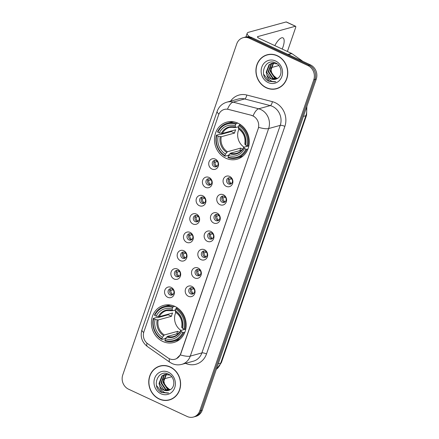 <?xml version="1.0" encoding="UTF-8"?>
<svg xmlns="http://www.w3.org/2000/svg" width="439" height="439" viewBox="0 0 439 439"><rect width="100%" height="100%" fill="white"/><g stroke="black" fill="none" stroke-linecap="round" stroke-linejoin="round"><path stroke-width="0.66" d="M174.826 306.384A19.239 17.264 -105.4 0 0 163.692 305.363A19.239 17.264 -105.4 0 0 151.384 322.314A19.239 17.264 -105.4 0 0 162.754 341.443A19.239 17.264 -105.4 0 0 173.882 342.469A19.239 17.264 -105.4 0 0 186.191 325.519A19.239 17.264 -105.4 0 0 174.826 306.384M237.916 123.156A19.239 17.264 -105.4 0 0 226.787 122.13A19.239 17.264 -105.4 0 0 214.479 139.081A19.239 17.264 -105.4 0 0 225.844 158.216A19.239 17.264 -105.4 0 0 236.972 159.236A19.239 17.264 -105.4 0 0 249.281 142.285A19.239 17.264 -105.4 0 0 237.916 123.156M211.927 169.037A5.444 4.884 74.6 0 1 209.013 161.925A5.444 4.884 74.6 0 1 215.346 159.116A5.444 4.884 74.6 0 1 218.254 166.233A5.444 4.884 74.6 0 1 211.927 169.037M216.207 160.679A3.265 2.93 -105.4 0 0 214.314 160.504A3.265 2.93 -105.4 0 0 212.224 163.379A3.265 2.93 -105.4 0 0 214.155 166.633A3.265 2.93 -105.4 0 0 216.048 166.804A3.265 2.93 -105.4 0 0 218.134 163.928A3.265 2.93 -105.4 0 0 216.207 160.679M205.617 187.365A5.444 4.884 74.6 0 1 202.703 180.248A5.444 4.884 74.6 0 1 209.035 177.438A5.444 4.884 74.6 0 1 211.949 184.556A5.444 4.884 74.6 0 1 205.617 187.365M209.897 179.002A3.265 2.93 -105.4 0 0 208.009 178.827A3.265 2.93 -105.4 0 0 205.918 181.708A3.265 2.93 -105.4 0 0 207.845 184.956A3.265 2.93 -105.4 0 0 209.738 185.126A3.265 2.93 -105.4 0 0 211.828 182.251A3.265 2.93 -105.4 0 0 209.897 179.002M199.306 205.688A5.444 4.884 74.6 0 1 196.398 198.571A5.444 4.884 74.6 0 1 202.725 195.761A5.444 4.884 74.6 0 1 205.639 202.878A5.444 4.884 74.6 0 1 199.306 205.688M203.586 197.325A3.265 2.93 -105.4 0 0 201.699 197.149A3.265 2.93 -105.4 0 0 199.608 200.03A3.265 2.93 -105.4 0 0 201.539 203.279A3.265 2.93 -105.4 0 0 203.427 203.449A3.265 2.93 -105.4 0 0 205.518 200.574A3.265 2.93 -105.4 0 0 203.586 197.325M193.001 224.011A5.444 4.884 74.6 0 1 190.087 216.893A5.444 4.884 74.6 0 1 196.414 214.084A5.444 4.884 74.6 0 1 199.328 221.201A5.444 4.884 74.6 0 1 193.001 224.011M197.281 215.648A3.265 2.93 -105.4 0 0 195.388 215.472A3.265 2.93 -105.4 0 0 193.297 218.353A3.265 2.93 -105.4 0 0 195.229 221.602A3.265 2.93 -105.4 0 0 197.116 221.772A3.265 2.93 -105.4 0 0 199.207 218.896A3.265 2.93 -105.4 0 0 197.281 215.648M186.69 242.333A5.444 4.884 74.6 0 1 183.776 235.216A5.444 4.884 74.6 0 1 190.109 232.412A5.444 4.884 74.6 0 1 193.023 239.524A5.444 4.884 74.6 0 1 186.69 242.333M190.97 233.971A3.265 2.93 -105.4 0 0 189.077 233.795A3.265 2.93 -105.4 0 0 186.987 236.676A3.265 2.93 -105.4 0 0 188.918 239.924A3.265 2.93 -105.4 0 0 190.811 240.095A3.265 2.93 -105.4 0 0 192.902 237.219A3.265 2.93 -105.4 0 0 190.97 233.971M180.38 260.656A5.444 4.884 74.6 0 1 177.466 253.539A5.444 4.884 74.6 0 1 183.798 250.735A5.444 4.884 74.6 0 1 186.712 257.847A5.444 4.884 74.6 0 1 180.38 260.656M184.66 252.293A3.265 2.93 -105.4 0 0 182.772 252.118A3.265 2.93 -105.4 0 0 180.681 254.999A3.265 2.93 -105.4 0 0 182.613 258.247A3.265 2.93 -105.4 0 0 184.501 258.417A3.265 2.93 -105.4 0 0 186.591 255.542A3.265 2.93 -105.4 0 0 184.66 252.293M174.074 278.979A5.444 4.884 74.6 0 1 171.161 271.862A5.444 4.884 74.6 0 1 177.488 269.058A5.444 4.884 74.6 0 1 180.402 276.169A5.444 4.884 74.6 0 1 174.074 278.979M178.349 270.616A3.265 2.93 -105.4 0 0 176.462 270.44A3.265 2.93 -105.4 0 0 174.371 273.321A3.265 2.93 -105.4 0 0 176.302 276.57A3.265 2.93 -105.4 0 0 178.19 276.74A3.265 2.93 -105.4 0 0 180.281 273.865A3.265 2.93 -105.4 0 0 178.349 270.616M167.764 297.302A5.444 4.884 74.6 0 1 164.85 290.184A5.444 4.884 74.6 0 1 171.177 287.38A5.444 4.884 74.6 0 1 174.091 294.492A5.444 4.884 74.6 0 1 167.764 297.302M172.044 288.939A3.265 2.93 -105.4 0 0 170.151 288.763A3.265 2.93 -105.4 0 0 168.06 291.644A3.265 2.93 -105.4 0 0 169.992 294.893A3.265 2.93 -105.4 0 0 171.879 295.068A3.265 2.93 -105.4 0 0 173.97 292.187A3.265 2.93 -105.4 0 0 172.044 288.939M226.272 186.356A5.444 4.884 74.6 0 1 223.358 179.238A5.444 4.884 74.6 0 1 229.69 176.434A5.444 4.884 74.6 0 1 232.604 183.546A5.444 4.884 74.6 0 1 226.272 186.356M230.552 177.993A3.265 2.93 -105.4 0 0 228.664 177.817A3.265 2.93 -105.4 0 0 226.573 180.698A3.265 2.93 -105.4 0 0 228.499 183.946A3.265 2.93 -105.4 0 0 230.393 184.117A3.265 2.93 -105.4 0 0 232.483 181.241A3.265 2.93 -105.4 0 0 230.552 177.993M219.966 204.678A5.444 4.884 74.6 0 1 217.053 197.561A5.444 4.884 74.6 0 1 223.38 194.757A5.444 4.884 74.6 0 1 226.294 201.869A5.444 4.884 74.6 0 1 219.966 204.678M224.241 196.315A3.265 2.93 -105.4 0 0 222.353 196.14A3.265 2.93 -105.4 0 0 220.263 199.021A3.265 2.93 -105.4 0 0 222.194 202.269A3.265 2.93 -105.4 0 0 224.082 202.439A3.265 2.93 -105.4 0 0 226.173 199.564A3.265 2.93 -105.4 0 0 224.241 196.315M213.656 223.001A5.444 4.884 74.6 0 1 210.742 215.884A5.444 4.884 74.6 0 1 217.069 213.08A5.444 4.884 74.6 0 1 219.983 220.191A5.444 4.884 74.6 0 1 213.656 223.001M217.936 214.638A3.265 2.93 -105.4 0 0 216.043 214.462A3.265 2.93 -105.4 0 0 213.952 217.343A3.265 2.93 -105.4 0 0 215.884 220.592A3.265 2.93 -105.4 0 0 217.771 220.768A3.265 2.93 -105.4 0 0 219.862 217.887A3.265 2.93 -105.4 0 0 217.936 214.638M207.345 241.324A5.444 4.884 74.6 0 1 204.431 234.206A5.444 4.884 74.6 0 1 210.764 231.402A5.444 4.884 74.6 0 1 213.678 238.514A5.444 4.884 74.6 0 1 207.345 241.324M211.625 232.961A3.265 2.93 -105.4 0 0 209.732 232.785A3.265 2.93 -105.4 0 0 207.647 235.666A3.265 2.93 -105.4 0 0 209.573 238.915A3.265 2.93 -105.4 0 0 211.466 239.09A3.265 2.93 -105.4 0 0 213.557 236.209A3.265 2.93 -105.4 0 0 211.625 232.961M201.035 259.647A5.444 4.884 74.6 0 1 198.121 252.529A5.444 4.884 74.6 0 1 204.453 249.725A5.444 4.884 74.6 0 1 207.367 256.837A5.444 4.884 74.6 0 1 201.035 259.647M205.315 251.284A3.265 2.93 -105.4 0 0 203.427 251.108A3.265 2.93 -105.4 0 0 201.336 253.989A3.265 2.93 -105.4 0 0 203.268 257.238A3.265 2.93 -105.4 0 0 205.156 257.413A3.265 2.93 -105.4 0 0 207.246 254.532A3.265 2.93 -105.4 0 0 205.315 251.284M194.729 277.969A5.444 4.884 74.6 0 1 191.816 270.852A5.444 4.884 74.6 0 1 198.143 268.048A5.444 4.884 74.6 0 1 201.057 275.16A5.444 4.884 74.6 0 1 194.729 277.969M199.004 269.606A3.265 2.93 -105.4 0 0 197.116 269.431A3.265 2.93 -105.4 0 0 195.026 272.312A3.265 2.93 -105.4 0 0 196.957 275.56A3.265 2.93 -105.4 0 0 198.845 275.736A3.265 2.93 -105.4 0 0 200.936 272.855A3.265 2.93 -105.4 0 0 199.004 269.606M188.419 296.292A5.444 4.884 74.6 0 1 185.505 289.18A5.444 4.884 74.6 0 1 191.838 286.371A5.444 4.884 74.6 0 1 194.746 293.482A5.444 4.884 74.6 0 1 188.419 296.292M192.699 287.929A3.265 2.93 -105.4 0 0 190.806 287.754A3.265 2.93 -105.4 0 0 188.715 290.634A3.265 2.93 -105.4 0 0 190.647 293.883A3.265 2.93 -105.4 0 0 192.54 294.059A3.265 2.93 -105.4 0 0 194.625 291.178A3.265 2.93 -105.4 0 0 192.699 287.929M216.784 166.474A3.265 2.93 74.6 0 1 215.703 166.205A3.265 2.93 74.6 0 1 213.788 163.407A3.265 2.93 74.6 0 1 215.121 160.411M210.479 184.797A3.265 2.93 74.6 0 1 209.392 184.528A3.265 2.93 74.6 0 1 207.477 181.73A3.265 2.93 74.6 0 1 208.81 178.733M204.168 203.12A3.265 2.93 74.6 0 1 203.081 202.851A3.265 2.93 74.6 0 1 201.172 200.052A3.265 2.93 74.6 0 1 202.505 197.056M197.857 221.443A3.265 2.93 74.6 0 1 196.776 221.174A3.265 2.93 74.6 0 1 194.861 218.375A3.265 2.93 74.6 0 1 196.195 215.379M191.547 239.765A3.265 2.93 74.6 0 1 190.466 239.496A3.265 2.93 74.6 0 1 188.55 236.698A3.265 2.93 74.6 0 1 189.884 233.702M185.242 258.088A3.265 2.93 74.6 0 1 184.155 257.819A3.265 2.93 74.6 0 1 182.24 255.021A3.265 2.93 74.6 0 1 183.573 252.024M178.931 276.411A3.265 2.93 74.6 0 1 177.844 276.142A3.265 2.93 74.6 0 1 175.935 273.343A3.265 2.93 74.6 0 1 177.268 270.347M172.62 294.734A3.265 2.93 74.6 0 1 171.539 294.465A3.265 2.93 74.6 0 1 169.624 291.666A3.265 2.93 74.6 0 1 170.958 288.67M231.133 183.787A3.265 2.93 74.6 0 1 230.047 183.518A3.265 2.93 74.6 0 1 228.132 180.72A3.265 2.93 74.6 0 1 229.465 177.724M224.823 202.11A3.265 2.93 74.6 0 1 223.736 201.841A3.265 2.93 74.6 0 1 221.827 199.043A3.265 2.93 74.6 0 1 223.16 196.046M218.512 220.433A3.265 2.93 74.6 0 1 217.431 220.164A3.265 2.93 74.6 0 1 215.516 217.365A3.265 2.93 74.6 0 1 216.85 214.369M212.207 238.756A3.265 2.93 74.6 0 1 211.121 238.492A3.265 2.93 74.6 0 1 209.205 235.688A3.265 2.93 74.6 0 1 210.539 232.692M205.896 257.078A3.265 2.93 74.6 0 1 204.81 256.815A3.265 2.93 74.6 0 1 202.9 254.011A3.265 2.93 74.6 0 1 204.234 251.015M199.586 275.401A3.265 2.93 74.6 0 1 198.505 275.138A3.265 2.93 74.6 0 1 196.59 272.334A3.265 2.93 74.6 0 1 197.923 269.343M193.275 293.724A3.265 2.93 74.6 0 1 192.194 293.461A3.265 2.93 74.6 0 1 190.279 290.656A3.265 2.93 74.6 0 1 191.613 287.666M251.421 115.402A9.801 8.796 74.6 0 1 252.913 115.94A9.801 8.796 74.6 0 1 258.159 128.748L180.72 353.653A9.801 8.796 74.6 0 1 174.996 359.228A9.801 8.796 74.6 0 1 167.923 357.895L147.762 343.764A9.801 8.796 74.6 0 1 143.915 331.769L218.545 115.029A9.801 8.796 74.6 0 1 224.269 109.454A9.801 8.796 74.6 0 1 228.45 109.437L251.646 115.342L254.236 116.582M277.371 55.726A17.609 15.799 -105.4 0 0 267.181 54.787A17.609 15.799 -105.4 0 0 255.921 70.295A17.609 15.799 -105.4 0 0 266.319 87.805A17.609 15.799 -105.4 0 0 276.51 88.744A17.609 15.799 -105.4 0 0 287.77 73.231A17.609 15.799 -105.4 0 0 277.371 55.726M267.806 54.628A17.609 15.799 -105.4 0 0 265.941 55.38M170.206 366.949A17.609 15.799 -105.4 0 0 160.021 366.011A17.609 15.799 -105.4 0 0 148.755 381.524A17.609 15.799 -105.4 0 0 159.159 399.029A17.609 15.799 -105.4 0 0 169.344 399.967A17.609 15.799 -105.4 0 0 180.605 384.454A17.609 15.799 -105.4 0 0 170.206 366.949M160.641 365.857A17.609 15.799 -105.4 0 0 158.781 366.609M218.929 114.085A12.704 3.397 19 0 1 217.162 111.308C218.88 106.672 222.118 103.62 226.875 102.155A14.52 13.027 74.6 0 1 233.065 102.133L258.664 108.784A14.52 13.027 74.6 0 1 260.876 109.58A14.52 13.027 74.6 0 1 268.641 128.55A12.704 3.397 -161 0 1 258.648 127.348L180.868 353.609L180.297 354.899L176.571 358.608M243.107 37.705L245.582 37.024A10.893 9.773 -105.4 0 1 251.882 37.606L310.422 64.879A10.893 9.773 -105.4 0 1 316.25 79.102L202.253 410.174A10.893 9.773 -105.4 0 1 195.893 416.37L194.658 416.71A10.893 9.773 -105.4 0 0 201.018 410.514L315.01 79.443A10.893 9.773 -105.4 0 0 309.188 65.213L250.642 37.946A10.893 9.773 -105.4 0 0 244.342 37.364A10.893 9.773 -105.4 0 1 250.642 37.946L309.188 65.213A10.893 9.773 -105.4 0 1 315.01 79.443L201.018 410.514A10.893 9.773 -105.4 0 1 194.658 416.71L193.418 417.05A10.893 9.773 -105.4 0 0 199.778 410.855L313.775 79.783A10.893 9.773 -105.4 0 0 307.948 65.554L249.407 38.286A10.893 9.773 -105.4 0 0 243.107 37.705A10.893 9.773 -105.4 0 0 236.747 43.9L122.75 374.972A10.893 9.773 -105.4 0 0 128.578 389.201L187.118 416.468A10.893 9.773 -105.4 0 0 193.418 417.05M180.297 354.899A12.704 3.397 19 0 0 190.29 356.1L268.641 128.55L280.236 125.367A14.52 13.027 -105.4 0 0 272.465 106.397A14.52 13.027 -105.4 0 0 270.254 105.601L244.655 98.951L233.065 102.133A12.704 4.983 104.6 0 0 227.512 109.168L251.646 115.342M167.972 400.088A17.609 15.799 -105.4 0 0 169.959 399.786M275.138 88.865A17.609 15.799 -105.4 0 0 277.124 88.557M276.46 88.568A17.423 15.634 -105.4 0 0 287.605 73.214A17.423 15.634 -105.4 0 0 277.311 55.89A17.423 15.634 -105.4 0 0 267.23 54.963A17.423 15.634 -105.4 0 0 256.085 70.311A17.423 15.634 -105.4 0 0 266.38 87.641A17.423 15.634 -105.4 0 0 276.46 88.568L277.695 88.228A17.423 15.634 -105.4 0 0 278.984 87.805M276.142 77.862L272.01 74.109L270.671 68.402M277.327 78.504L274.523 77.796L270.106 71.162L273.009 63.595L273.815 63.018M277.574 78.362L275.012 77.665L270.6 71.025L273.497 63.463L274.084 63.024M276.34 78.987L272.559 78.334L268.141 71.7L271.044 64.132L272.778 63.073M276.575 78.883L273.053 78.202L268.635 71.562L271.532 64.001L273.031 63.046M266.945 74.981A8.204 7.364 -105.4 0 0 270.819 78.811A8.204 7.364 -105.4 0 0 275.566 79.25A8.204 7.364 -105.4 0 0 276.965 78.685C282.87 76.227 282.063 65.724 275.846 63.024C265.167 57.235 258.242 75.87 268.454 81.122L275.835 81.736C273.727 82.038 271.752 81.484 269.914 80.074C268.355 78.833 267.367 77.132 266.945 74.981L266.182 72.237L269.08 64.676L271.774 63.276L277.245 63.907M275.599 79.239L271.088 78.74L266.671 72.106L269.573 64.538L272.021 63.211M275.56 60.983A11.837 10.618 -105.4 0 0 261.803 67.085A11.837 10.618 -105.4 0 0 268.13 82.548A11.837 10.618 -105.4 0 0 281.887 76.441A11.837 10.618 -105.4 0 0 275.56 60.983M269.793 54.326A17.423 15.634 -105.4 0 0 268.47 54.623L267.23 54.963M275.264 81.923L269.2 81.319L263.641 74.229M282.2 49.064A11.617 4.083 115 0 0 282.974 47.033A11.617 4.083 115 0 0 282.935 37.864A11.617 4.083 115 0 0 274.836 45.634M249.813 36.909A14.52 3.885 -161 0 1 247.184 33.276A14.52 3.885 -161 0 1 248.589 32.261L286.151 21.95A1.816 0.637 -65 0 1 286.349 21.961L295.59 26.263A1.816 0.637 115 0 0 295.392 26.258L257.836 36.569A3.633 0.971 19 0 0 257.484 36.821A3.633 0.971 19 0 0 259.372 38.429L291.589 53.437A1.816 1.63 74.6 0 1 291.847 53.585L302.054 60.741A1.816 1.63 74.6 0 1 302.498 61.186M287.402 51.489L295.595 27.695A1.816 0.637 115 0 0 295.59 26.263M278.897 65.526L270.814 67.743M169.295 399.792A17.423 15.634 -105.4 0 0 180.44 384.443A17.423 15.634 -105.4 0 0 170.145 367.114A17.423 15.634 -105.4 0 0 160.07 366.186A17.423 15.634 -105.4 0 0 148.92 381.54A17.423 15.634 -105.4 0 0 159.214 398.864A17.423 15.634 -105.4 0 0 169.295 399.792L170.53 399.452A17.423 15.634 -105.4 0 0 171.819 399.035M168.977 389.086L164.844 385.338L163.511 379.631M170.162 389.728L167.358 389.025L162.94 382.385L165.843 374.824L166.655 374.242M170.409 389.585L167.852 388.888L163.434 382.254L166.332 374.686L166.919 374.253M169.174 390.211L165.399 389.563L160.981 382.923L163.879 375.361L165.613 374.302M169.416 390.106L165.887 389.426L161.47 382.792L164.373 375.224L165.871 374.275M159.78 386.21A8.204 7.364 -105.4 0 0 163.654 390.041A8.204 7.364 -105.4 0 0 168.4 390.48A8.204 7.364 -105.4 0 0 169.8 389.914C175.704 387.456 174.903 376.947 168.68 374.247C158.002 368.464 151.076 387.094 161.294 392.345L168.669 392.96C166.562 393.262 164.592 392.707 162.748 391.297C161.195 390.057 160.202 388.361 159.78 386.21L159.017 383.466L161.92 375.899L164.609 374.5L170.08 375.131M168.433 390.469L163.923 389.964L159.505 383.329L162.408 375.768L164.855 374.44M168.395 372.206A11.837 10.618 -105.4 0 0 154.638 378.308A11.837 10.618 -105.4 0 0 160.97 393.772A11.837 10.618 -105.4 0 0 174.727 387.67A11.837 10.618 -105.4 0 0 168.395 372.206M162.628 365.55A17.423 15.634 -105.4 0 0 161.305 365.846L160.07 366.186M168.099 393.146L162.035 392.543L156.476 385.453M238.948 129.126A13.433 12.051 -105.4 0 0 244.117 147.186M229.383 154.374L228.335 155.296L225.031 156.202L224.949 155.625A17.28 15.502 -105.4 0 1 216.723 135.547L218.15 136.211A15.612 14.004 -105.4 0 0 225.476 154.094L227.413 151.751L240.693 148.102A13.433 12.051 -105.4 0 0 242.196 148.931A13.433 12.051 -105.4 0 0 242.619 149.123M235.732 124.308L236.27 123.562A18.004 16.155 -105.4 0 0 227.424 123.238A18.004 16.155 -105.4 0 0 217.552 131.865L217.865 132.238A17.28 15.502 -105.4 0 1 235.732 124.308L235.205 125.839A15.612 14.004 -105.4 0 0 219.291 132.902L222.403 133.429L235.683 129.779A13.433 12.051 -105.4 0 0 234.541 133.088L221.261 136.732L218.15 136.211M238.465 126.756L235.759 127.502L235.205 125.839M216.723 135.547L216.416 135.168L219.725 134.263L220.619 134.499L231.287 131.568A17.242 15.475 74.6 0 1 231.446 130.943M236.956 157.963A18.004 16.155 -105.4 0 0 246.822 149.337L245.895 149.134A17.28 15.502 -105.4 0 1 228.028 157.058L228.11 157.639A18.004 16.155 -105.4 0 0 236.956 157.963L240.265 157.058A18.004 16.155 -105.4 0 0 243.129 155.933M233.767 121.833A18.004 16.155 -105.4 0 0 230.727 122.327L227.424 123.238M247.936 149.03L246.822 149.337M216.416 135.168A18.004 16.155 -105.4 0 0 225.031 156.202M236.27 123.562L237.85 123.129M228.028 157.058L228.554 155.527A15.612 14.004 -105.4 0 0 244.468 148.47L245.895 149.134M225.476 154.094L224.949 155.625M219.291 132.902L217.865 132.238M244.468 148.47L243.854 147.257L248.869 145.88M241.856 150.067L230.491 153.184L228.554 155.527M229.778 153.826A13.966 12.528 -105.4 0 0 243.76 147.619L243.854 147.257M235.759 127.502L235.386 127.162A13.966 12.528 -105.4 0 0 221.399 133.363M240.55 124.665L239.348 124.994L238.811 125.746A17.28 15.502 -105.4 0 1 247.036 145.825L247.964 146.028A18.004 16.155 -105.4 0 0 239.348 124.994M247.964 146.028L248.891 145.775M247.036 145.825L245.61 145.161A15.612 14.004 -105.4 0 0 238.284 127.277L238.811 125.746M244.995 143.948L245.61 145.161M238.284 127.277L238.843 128.934M231.287 131.568L234.541 133.088M240.693 148.102L239.826 150.621M175.852 312.359A13.433 12.051 -105.4 0 0 181.027 330.413M166.293 337.607L165.245 338.524L161.936 339.435L161.859 338.853A17.28 15.502 -105.4 0 1 153.634 318.774L155.06 319.438A15.612 14.004 -105.4 0 0 162.386 337.322L164.323 334.979L177.603 331.335A13.433 12.051 -105.4 0 0 179.107 332.164A13.433 12.051 -105.4 0 0 179.529 332.35M172.637 307.541L173.18 306.79A18.004 16.155 -105.4 0 0 164.329 306.466A18.004 16.155 -105.4 0 0 154.462 315.092L154.775 315.465A17.28 15.502 -105.4 0 1 172.637 307.541L172.11 309.072A15.612 14.004 -105.4 0 0 156.202 316.129L159.308 316.656L172.593 313.007A13.433 12.051 -105.4 0 0 171.451 316.316L158.172 319.965L155.06 319.438M175.37 309.989L172.67 310.73L172.11 309.072M153.634 318.774L153.326 318.401L156.63 317.49L157.53 317.726L168.192 314.801A17.242 15.475 74.6 0 1 168.351 314.176M173.866 341.191A18.004 16.155 -105.4 0 0 183.732 332.564L182.805 332.361A17.28 15.502 -105.4 0 1 164.938 340.291L165.02 340.867A18.004 16.155 -105.4 0 0 173.866 341.191L177.175 340.285A18.004 16.155 -105.4 0 0 180.039 339.16M170.672 305.061A18.004 16.155 -105.4 0 0 167.638 305.56L164.329 306.466M184.846 332.263L183.732 332.564M153.326 318.401A18.004 16.155 -105.4 0 0 161.936 339.435M173.18 306.79L174.76 306.356M164.938 340.291L165.465 338.76A15.612 14.004 -105.4 0 0 181.378 331.697L182.805 332.361M162.386 337.322L161.859 338.853M156.202 316.129L154.775 315.465M181.378 331.697L180.764 330.49L185.779 329.113M178.766 333.294L167.402 336.417L165.465 338.76M166.688 337.053A13.966 12.528 -105.4 0 0 180.67 330.852L180.764 330.49M172.67 310.73L172.291 310.389A13.966 12.528 -105.4 0 0 158.309 316.596M177.46 307.898L176.258 308.227L175.721 308.974A17.28 15.502 -105.4 0 1 183.941 329.058L184.874 329.261A18.004 16.155 -105.4 0 0 176.258 308.227M184.874 329.261L185.801 329.003M183.941 329.058L182.52 328.388A15.612 14.004 -105.4 0 0 175.194 310.505L175.721 308.974M181.9 327.181L182.52 328.388M175.194 310.505L175.754 312.162M168.192 314.801L171.451 316.316M177.603 331.335L176.736 333.854M231.666 178.865L229.323 179.507L228.291 179.277M229.323 179.507A3.995 3.583 -105.4 0 0 231.441 183.551M225.361 197.188L223.017 197.83L221.98 197.599M223.017 197.83A3.995 3.583 -105.4 0 0 225.13 201.874M219.05 215.511L216.707 216.153L215.675 215.922M216.707 216.153A3.995 3.583 -105.4 0 0 218.825 220.202M212.739 233.833L210.396 234.475L209.365 234.245M210.396 234.475A3.995 3.583 -105.4 0 0 212.514 238.525M206.434 252.156L204.091 252.798L203.054 252.568M204.091 252.798A3.995 3.583 -105.4 0 0 206.204 256.848M200.124 270.479L197.78 271.121L196.743 270.89M197.78 271.121A3.995 3.583 -105.4 0 0 199.893 275.171M193.813 288.802L191.47 289.444L190.438 289.213M191.47 289.444A3.995 3.583 -105.4 0 0 193.588 293.493M217.321 161.552L214.978 162.194L213.947 161.964M214.978 162.194A3.995 3.583 -105.4 0 0 217.096 166.238M211.011 179.875L208.668 180.517L207.636 180.286M208.668 180.517A3.995 3.583 -105.4 0 0 210.786 184.561M204.706 198.198L202.363 198.84L201.325 198.609M202.363 198.84A3.995 3.583 -105.4 0 0 204.475 202.884M198.395 216.52L196.052 217.162L195.02 216.932M196.052 217.162A3.995 3.583 -105.4 0 0 198.17 221.207M192.084 234.843L189.741 235.485L188.71 235.255M189.741 235.485A3.995 3.583 -105.4 0 0 191.859 239.529M185.774 253.166L183.431 253.808L182.399 253.577M183.431 253.808A3.995 3.583 -105.4 0 0 185.549 257.852M179.469 271.489L177.126 272.131L176.088 271.9M177.126 272.131A3.995 3.583 -105.4 0 0 179.238 276.175M173.158 289.811L170.815 290.453L169.783 290.223M170.815 290.453A3.995 3.583 -105.4 0 0 172.933 294.503M171.731 376.75L163.654 378.967M206.511 353.927A3.633 0.971 19 0 0 201.885 352.912L280.236 125.367A3.633 0.971 19 0 1 284.862 126.377L206.511 353.927A18.153 16.287 74.6 0 1 185.527 363.338M193.401 361.176A14.52 13.027 -105.4 0 0 201.885 352.912L190.29 356.1A14.52 13.027 74.6 0 1 181.812 364.359L193.401 361.176M253.083 115.885A12.704 4.983 104.6 0 1 258.664 108.784L270.254 105.601A3.633 1.427 -75.4 0 0 272.389 101.667A18.153 16.287 74.6 0 1 284.862 126.377M143.69 332.521A12.704 3.397 -161 0 1 141.945 329.755L217.162 111.308M146.966 343.144A12.704 3.803 125 0 0 147.378 346.519C141.857 342.135 140.041 336.543 141.945 329.755M169.459 358.767A12.704 3.803 125 0 0 169.844 362.268L147.378 346.519M230.59 101.14A18.153 16.287 74.6 0 1 246.789 95.022L272.389 101.667M199.778 410.855L202.253 410.174M313.775 79.783L316.25 79.102M307.948 65.554L310.422 64.879M249.407 38.286L251.882 37.606M246.789 95.022A3.633 1.427 -75.4 0 1 244.655 98.951A14.52 13.027 -105.4 0 0 238.465 98.973L226.875 102.155M216.317 369.331A14.52 13.027 -105.4 0 0 220.696 363.119L305.879 115.726A14.52 13.027 -105.4 0 0 306.395 107.72M303.404 116.406L305.879 115.726A7.26 1.943 19 0 0 306.581 115.221L221.399 362.614L216.262 369.484M221.399 362.614A7.26 1.943 19 0 1 220.696 363.119L218.221 363.799M257.605 37.238L257.836 36.569M287.989 54.425L291.589 53.437M295.392 26.258L286.151 21.95M291.847 53.585L288.286 54.562M301.73 60.829L302.054 60.741M221.261 136.732A13.433 12.051 -105.4 0 0 227.413 151.751M235.595 127.502L229.57 127.387A13.433 12.051 -105.4 0 0 222.403 133.429M220.263 136.672A13.966 12.528 -105.4 0 0 226.7 152.388M230.491 153.184A13.433 12.051 -105.4 0 0 236.681 153.293C239.738 152.426 242.07 150.451 243.683 147.367M244.902 144.31A13.966 12.528 -105.4 0 0 238.465 128.594M158.172 319.965A13.433 12.051 -105.4 0 0 164.323 334.979M172.505 310.73L166.48 310.62A13.433 12.051 -105.4 0 0 159.308 316.656M157.167 319.899A13.966 12.528 -105.4 0 0 163.604 335.615M167.402 336.417A13.433 12.051 -105.4 0 0 173.592 336.526C176.648 335.654 178.98 333.678 180.594 330.6M181.812 327.543A13.966 12.528 -105.4 0 0 175.375 311.827M169.844 362.268L172.033 363.53C175.188 364.963 178.448 365.237 181.812 364.359M306.856 106.392L306.581 115.221M245.928 36.936L247.184 33.276M238.618 128.912C243.678 132.6 245.747 137.659 244.814 144.091M175.529 312.14C180.588 315.828 182.651 320.893 181.724 327.324"/></g></svg>

